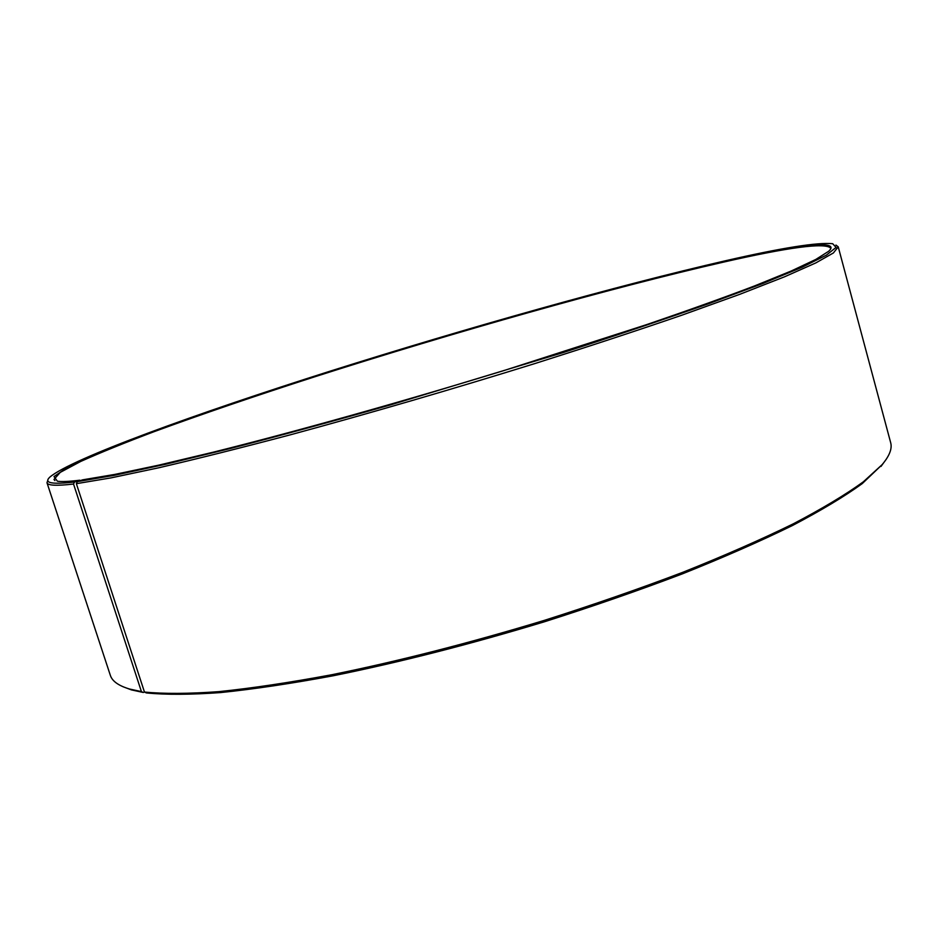 <?xml version="1.0" encoding="UTF-8"?>
<svg xmlns="http://www.w3.org/2000/svg" width="938" height="938" viewBox="0 0 938 938"><rect width="100%" height="100%" fill="white"/><g stroke="black" fill="none" stroke-linecap="round" stroke-linejoin="round"><path stroke-width="1.41" d="M54.92 480.596L53.97 479.494L60.255 472.365L80.715 461.449C100.401 452.62 124.918 442.677 154.278 431.609C201.518 414.291 254.995 396.024 314.711 376.806C453.101 332.58 611.166 287.802 722.67 262.312C788.389 247.28 824.373 242.508 830.611 247.972L830.411 249.414M80.469 480.561L74.501 482.003L73.527 484.031L141.415 691.599L143.315 692.479L131.437 689.899L122.901 686.686M141.415 691.599L129.526 689.02C118.551 685.737 112.15 681.164 110.321 675.29L46.982 482.742L47.932 479.963M73.527 484.031C56.538 486.001 47.697 485.567 46.982 482.742M74.501 482.003C51.602 484.629 43.406 482.988 49.902 477.067C71.464 458.705 196.23 413.576 330.504 371.038C466.186 328.159 617.708 285.457 726.118 260.612C782.116 247.796 817.643 242.156 832.686 243.716L836.098 247.409L826.343 255.171L802.154 267.213L762.84 283.487L708.659 303.689C665.593 318.885 616.981 335.218 562.823 352.676L390.888 404.77C333.494 421.103 280.04 435.666 230.537 448.458L165.393 464.31L113.944 475.402L77.326 481.64L76.365 483.668L144.464 692.045L146.363 692.924C165.651 694.847 190.367 694.73 220.512 692.584C253.635 689.184 291.202 683.579 333.213 675.77C399.975 662.24 470.454 644.218 544.65 621.706C592.886 606.358 638.743 590.436 682.243 573.915C723.585 557.383 760.272 541.273 792.305 525.597C821.231 510.424 844.552 496.425 862.245 483.609L882.119 464.662L863.312 481.839C845.572 494.666 822.18 508.689 793.138 523.896C760.976 539.62 724.136 555.788 682.606 572.379C638.907 588.958 592.828 604.951 544.368 620.358C469.821 642.976 399.013 661.091 331.97 674.703C289.783 682.559 252.064 688.211 218.824 691.646C188.585 693.815 163.798 693.944 144.464 692.045M79.777 480.209C69.002 481.534 61.533 481.862 57.382 481.206L54.029 476.574L67.653 467.23L95.442 454.215C119.888 444.061 148.907 432.91 182.523 420.752L296.349 382.2C439.136 336.05 606.206 288.435 722.893 261.714C794.04 245.533 842.347 238.756 828.688 251.267L815.826 259.427L791.18 271.023L754.41 285.984C724.019 297.545 688.035 310.443 646.47 324.677L504.058 370.522C401.382 401.98 295.716 431.586 213.782 452.057L158.628 465.178L114.659 474.44L82.591 479.846L77.326 481.64M835.922 245.053L838.232 246.858L833.39 252.967L815.814 262.921L784.649 276.757L739.742 294.333L681.82 315.203C637.277 330.528 588.361 346.626 535.059 363.51C451.448 389.469 370.111 413.177 291.038 434.634C241.5 447.743 197.496 458.776 159.014 467.722L110.93 477.899L76.365 483.668M838.232 246.858L890.666 442.666C892.343 448.575 889.494 455.903 882.119 464.662M886.375 459.081L880.993 466.444M143.315 692.479L144.452 691.998M131.437 689.899L129.526 689.02"/></g></svg>
